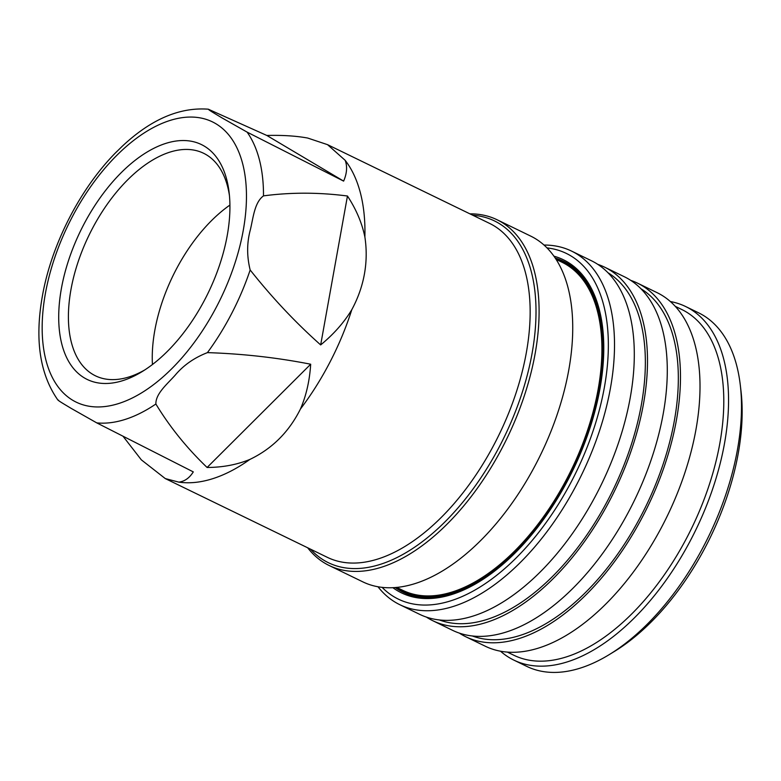 <?xml version="1.0" encoding="UTF-8"?>
<svg xmlns="http://www.w3.org/2000/svg" width="781" height="781" viewBox="0 0 781 781"><rect width="100%" height="100%" fill="white"/><g stroke="black" fill="none" stroke-linecap="round" stroke-linejoin="round"><path stroke-width="1.17" d="M152.441 364.502A123.72 67.215 115.9 0 1 154.814 330.373A123.72 67.215 115.9 0 1 229.926 205.071M144.797 369.93A123.72 67.215 115.9 0 1 95.438 375.807A123.72 67.215 115.9 0 1 70.954 289.624A123.72 67.215 115.9 0 1 203.577 153.261A123.72 67.215 115.9 0 1 229.458 195.699M227.232 235.52A130.593 70.954 115.9 0 1 142.103 371.629A130.593 70.954 115.9 0 1 61.396 288.492A130.593 70.954 115.9 0 1 149.22 150.801A130.593 70.954 115.9 0 1 229.126 192.536A130.593 70.954 115.9 0 1 227.232 235.52M263.49 195.875C254.489 202.377 253.259 217.762 250.35 229.78C246.816 242.784 246.757 256.178 250.164 269.982C272.032 297.59 295.53 322.563 320.669 344.919L347.457 196.011C318.863 192.302 290.874 192.263 263.49 195.875A168.803 91.709 115.9 0 0 247.108 132.116L343.63 181.114L266.838 135.464L208.283 109.194C179.581 107.036 150.928 119.366 122.334 146.184L123.378 145.217M208.888 109.399C206.848 108.969 215.829 114.153 221.521 117.619L247.108 132.116M115.539 152.842L122.334 146.184M266.838 135.464C282.497 135.064 296.116 135.923 307.704 138.052L327.542 144.661L489.589 223.405A185.634 100.856 115.9 0 1 526.326 352.719A185.634 100.856 115.9 0 1 327.327 557.331L165.279 478.577L141.332 459.843L123.144 436.394M472.798 215.244A189.998 103.229 115.9 0 1 532.095 353.295A189.998 103.229 115.9 0 1 434.646 531.578A189.998 103.229 115.9 0 1 310.535 549.17M469.928 213.848A192.185 104.41 115.9 0 1 497.106 219.773A192.185 104.41 115.9 0 1 535.131 353.656A192.185 104.41 115.9 0 1 329.113 565.483A192.185 104.41 115.9 0 1 307.665 547.774M497.106 219.773L530.748 236.126A192.185 104.41 115.9 0 1 568.773 369.999A192.185 104.41 115.9 0 1 362.755 581.825L329.113 565.483M556.101 259.37L562.066 262.27A182.354 99.07 115.9 0 1 598.148 389.299A182.354 99.07 115.9 0 1 402.674 590.299L396.699 587.4M555.506 258.452A183.447 99.665 115.9 0 1 562.545 261.284A183.447 99.665 115.9 0 1 598.842 389.075A183.447 99.665 115.9 0 1 402.195 591.276A183.447 99.665 115.9 0 1 395.616 587.497M562.545 261.284L563.531 261.762A183.447 99.665 115.9 0 1 601.302 380.503M553.944 256.178A185.195 100.612 115.9 0 1 602.639 327.756A185.195 100.612 115.9 0 1 599.954 388.723A185.195 100.612 115.9 0 1 479.231 581.728A185.195 100.612 115.9 0 1 392.863 587.673M479.739 581.415A183.886 99.909 115.9 0 1 395.196 587.527M547.032 247.909A192.185 104.41 115.9 0 1 604.387 387.308A192.185 104.41 115.9 0 1 507.308 566.313A192.185 104.41 115.9 0 1 382.085 587.341M544.025 245.049A196.548 106.782 115.9 0 1 571.575 251.101A196.548 106.782 115.9 0 1 610.459 388.02A196.548 106.782 115.9 0 1 399.765 604.67A196.548 106.782 115.9 0 1 377.975 586.756M571.575 251.101L591.363 260.717A196.548 106.782 115.9 0 1 630.247 397.636A196.548 106.782 115.9 0 1 419.553 614.286L399.765 604.67M607.969 272.725A193.268 105.005 115.9 0 1 641.367 404.714A193.268 105.005 115.9 0 1 439.254 619.919M597.748 264.339A196.548 106.782 115.9 0 1 604.553 267.131A196.548 106.782 115.9 0 1 643.446 404.05A196.548 106.782 115.9 0 1 432.742 620.69A196.548 106.782 115.9 0 1 426.348 617.068M604.553 267.131L624.341 276.747A196.548 106.782 115.9 0 1 663.235 413.666A196.548 106.782 115.9 0 1 452.531 630.306L432.742 620.69M640.947 288.755A193.268 105.005 115.9 0 1 674.345 420.744A193.268 105.005 115.9 0 1 472.232 635.939M630.736 280.369A196.548 106.782 115.9 0 1 637.53 283.152A196.548 106.782 115.9 0 1 676.424 420.08A196.548 106.782 115.9 0 1 465.72 636.72A196.548 106.782 115.9 0 1 459.335 633.098M637.53 283.152L657.065 292.65A196.548 106.782 115.9 0 1 695.959 429.57A196.548 106.782 115.9 0 1 485.255 646.209L465.72 636.72M675.292 306.357L681.793 309.52A192.185 104.41 115.9 0 1 719.828 443.403A192.185 104.41 115.9 0 1 513.81 655.23L507.299 652.067M670.381 301.544A196.548 106.782 115.9 0 1 685.611 306.513A196.548 106.782 115.9 0 1 724.504 443.442A196.548 106.782 115.9 0 1 513.8 660.082A196.548 106.782 115.9 0 1 500.484 651.188M685.611 306.513L698.546 312.8A196.548 106.782 115.9 0 1 740.29 385.023A196.548 106.782 115.9 0 1 737.44 449.729A196.548 106.782 115.9 0 1 609.307 654.566A196.548 106.782 115.9 0 1 526.736 666.369L513.8 660.082M740.29 385.023L740.984 390.91A189.998 103.229 115.9 0 1 738.23 453.458A189.998 103.229 115.9 0 1 614.374 651.471L609.307 654.566M327.542 144.661L345.182 160.339A185.634 100.856 115.9 0 1 364.883 236.985C366.767 249.432 366.611 261.791 364.415 274.043C362.208 286.305 358.001 298.176 351.801 309.676A185.634 100.856 115.9 0 1 300.441 409.019C288.999 431.942 272.149 448.743 249.881 459.423A185.634 100.856 115.9 0 1 178.81 482.131L165.279 478.577M345.182 160.339C347.467 166.451 346.949 173.372 343.63 181.114M347.457 196.011C356.165 209.259 361.974 222.917 364.883 236.985M178.81 482.131C184.609 481.438 189.432 478.031 193.288 471.89L96.776 422.892L71.178 408.385C65.487 404.929 56.486 399.726 58.555 400.175M249.881 459.423C236.955 464.715 222.702 467.399 207.102 467.477L310.682 364.219C277.245 357.639 242.832 353.773 207.434 352.621C194.254 357.737 183.496 365.254 175.178 375.173C167.251 384.076 155.604 393.653 155.878 404.011C169.711 426.836 186.776 447.991 207.102 467.477M310.682 364.219C309.637 380.737 306.22 395.674 300.441 409.019M351.801 309.676C344.06 322.485 333.682 334.229 320.669 344.919M555.271 258.101A183.886 99.909 115.9 0 1 602.707 328.352M519.873 548.077A183.447 99.665 115.9 0 1 403.181 591.764L402.195 591.276M45.376 293.607A155.819 84.66 115.9 0 1 169.77 120.538A155.819 84.66 115.9 0 1 243.252 230.405A155.819 84.66 115.9 0 1 118.858 403.474A155.819 84.66 115.9 0 1 45.376 293.607M155.878 404.011A168.803 91.709 115.9 0 1 96.776 422.892M250.164 269.982A168.803 91.709 115.9 0 1 207.434 352.621M117.052 151.299C80.677 187.43 51.478 244.102 42.379 296.097C34.628 339.55 39.802 374.206 57.901 400.048"/></g></svg>
